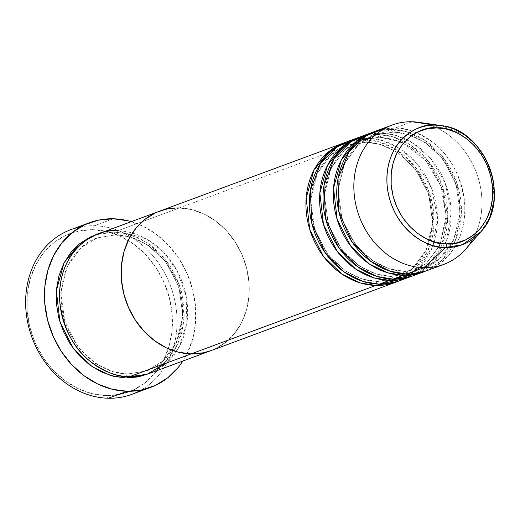 <?xml version="1.0" encoding="UTF-8"?>
<svg xmlns="http://www.w3.org/2000/svg" width="520" height="520" viewBox="0 0 520 520"><rect width="100%" height="100%" fill="white"/><g stroke="black" fill="none" stroke-linecap="round" stroke-linejoin="round"><path stroke-width="0.39" stroke-dasharray="2.6 1.95" d="M80.529 226.922A87.822 73.898 -110.3 0 1 94.406 225.752L92.963 229.703A84.442 71.058 69.7 0 0 27.137 310.908A84.442 71.058 69.7 0 0 106.308 395.551L108.284 398.236L106.308 395.551L92.034 393.627L78.052 388.583L64.903 380.621L53.086 370.051L43.062 357.272L35.211 342.778L29.829 327.119L27.137 310.908L27.229 294.769L30.102 279.305L35.646 265.128L43.654 252.779L53.807 242.723L65.728 235.358L78.949 230.964L92.963 229.703L107.231 231.634L121.212 236.678L134.362 244.634L146.178 255.21L156.208 267.989L164.06 282.483L169.436 298.136L172.133 314.346L172.042 330.493L169.169 345.95L163.618 360.126L155.617 372.482L145.457 382.531L133.542 389.896L120.322 394.297L106.308 395.551A84.442 71.058 69.7 0 0 172.133 314.346A84.442 71.058 69.7 0 0 92.963 229.703L94.406 225.752A87.822 73.898 69.7 0 0 70.844 229.645M116.272 234.734A3.38 1.729 91.4 0 1 115.901 234.793A3.38 1.729 91.4 0 1 114.296 232.05L129.395 234.436L147.141 242.691L165.321 259.35L179.387 284.921L184.203 315.425L178.074 343.46L164.222 363.318L147.68 374.043L160.492 366.541L169.429 357.695L176.475 346.821L181.357 334.347L183.885 320.743L183.963 306.534L181.597 292.272L176.865 278.493L169.949 265.74L161.129 254.494L150.728 245.186L139.159 238.186L126.854 233.747L114.296 232.05A3.38 1.729 -88.6 0 0 115.901 234.793A3.38 1.729 -88.6 0 0 116.272 234.734L130.891 237.068L148.083 245.186L165.607 261.586L178.893 286.644L182.93 316.199L176.332 342.869L162.546 361.296L146.517 370.903L162.546 361.296L176.332 342.869L182.93 316.199L178.893 286.644L165.607 261.586L148.083 245.186L130.891 237.068L116.272 234.734A3.38 1.729 -88.6 0 0 117.715 230.783A3.38 1.729 91.4 0 1 116.272 234.734L97.24 237.874L116.272 234.734M126.041 377.995A3.38 1.729 91.4 0 1 127.484 374.043L146.517 370.903L127.484 374.043A3.38 1.729 91.4 0 1 127.855 373.984A3.38 1.729 91.4 0 1 129.46 376.727A3.38 1.729 -88.6 0 0 127.855 373.984A3.38 1.729 -88.6 0 0 127.484 374.043L112.866 371.709L95.674 363.591L78.15 347.191L64.864 322.14L60.827 292.578L67.425 265.909L81.211 247.481L97.24 237.874L81.211 247.481L67.425 265.909L60.827 292.578L64.864 322.14L78.15 347.191L95.674 363.591L112.866 371.709L127.484 374.043A3.38 1.729 -88.6 0 0 126.041 377.995M166.673 362.947L179.452 346.418L186.888 323.037L186.134 296.043L177.073 270.66L162.532 251.141L146.237 238.81L117.715 230.783A74.308 62.53 69.7 0 0 97.78 234.072M404.261 278.726L420.238 266.714L432.861 245.869L437.469 217.769L431.568 188.214L417.274 163.956L399.464 148.285L382.232 140.504L367.543 138.242A3.38 1.729 91.4 0 1 366.1 142.194A3.38 1.729 91.4 0 1 365.729 142.252A3.38 1.729 91.4 0 1 364.124 139.51L179.322 207.968L191.88 209.664L204.178 214.097L215.755 221.104L226.148 230.406L234.975 241.65L241.885 254.41L246.617 268.183L248.989 282.451L248.911 296.66L246.376 310.258L241.501 322.738L234.455 333.606L225.518 342.453L215.026 348.933L211.256 350.526L215.026 348.933L225.518 342.453L234.455 333.606L241.501 322.738L246.376 310.258L248.911 296.66L248.989 282.451L246.617 268.183L241.885 254.41L234.975 241.65L226.148 230.406L215.755 221.104L204.178 214.097L191.88 209.664L179.322 207.968L117.715 230.783L179.322 207.968L166.985 209.072L155.35 212.94L166.985 209.072L179.322 207.968A74.308 62.53 -110.3 0 1 247.214 270.699A74.308 62.53 -110.3 0 1 211.003 350.623A74.308 62.53 69.7 0 0 247.214 270.699A74.308 62.53 69.7 0 0 179.322 207.968A74.308 62.53 69.7 0 0 159.38 211.256L159.126 211.347M113.23 218.784L94.406 225.752L113.23 218.784M131.846 394.349A87.822 73.898 69.7 0 0 174.649 299.897A87.822 73.898 69.7 0 0 94.406 225.752A87.822 73.898 -110.3 0 1 173.186 294.112A87.822 73.898 -110.3 0 1 140.978 390.098M131.287 221.663A87.822 73.898 -110.3 0 1 182.91 361.023L186.713 354.425L192.478 339.677L195.468 323.603L195.566 306.813L192.764 289.952L187.167 273.669L179.004 258.596L168.578 245.303L156.286 234.312L142.61 226.031L131.287 221.663M96.09 234.734L101.966 233.155L114.296 232.05L96.077 234.734M149.403 373.438A74.308 62.53 69.7 0 0 185.614 293.521A74.308 62.53 69.7 0 0 117.715 230.783M179.322 207.968L364.124 139.51L345.904 142.201A74.308 62.53 -110.3 0 1 364.124 139.51A3.38 1.729 -88.6 0 0 365.729 142.252A3.38 1.729 -88.6 0 0 366.1 142.194L380.718 144.528L397.911 152.646L415.435 169.046L428.721 194.103L432.757 223.659L426.16 250.328L412.373 268.756L396.344 278.363L377.312 281.508A3.38 1.729 91.4 0 1 377.683 281.45A3.38 1.729 91.4 0 1 379.288 284.187A3.38 1.729 -88.6 0 0 377.683 281.45A3.38 1.729 -88.6 0 0 377.312 281.508L396.344 278.363L412.373 268.756L426.16 250.328L432.757 223.659L428.721 194.103L415.435 169.046L397.911 152.646L380.718 144.528L366.1 142.194L347.068 145.334L331.038 154.941L317.252 173.375L310.655 200.044L314.691 229.6L327.977 254.657L345.501 271.05L362.687 279.168L377.312 281.508A3.38 1.729 -88.6 0 0 375.863 285.454A3.38 1.729 91.4 0 1 377.312 281.508L362.687 279.168L345.501 271.05L327.977 254.657L314.691 229.6L310.655 200.044L317.252 173.375L331.038 154.941L347.068 145.334L366.1 142.194A3.38 1.729 -88.6 0 0 367.543 138.242A74.308 62.53 69.7 0 0 347.607 141.531M364.124 139.51L379.223 141.895L396.968 150.15L415.149 166.81L429.215 192.381L434.031 222.885L427.901 250.919L414.05 270.777L397.507 281.502A74.308 62.53 -110.3 0 0 431.776 201.194A74.308 62.53 -110.3 0 0 364.124 139.51M417.95 273.656L433.927 261.638L446.55 240.799L451.159 212.7L445.257 183.144L430.963 158.886L413.153 143.215L395.922 135.434L381.231 133.172A3.38 1.729 91.4 0 1 379.788 137.124L394.407 139.458L411.6 147.576L429.124 163.976L442.41 189.033L446.446 218.589L439.849 245.258L426.062 263.686L410.033 273.293L391.001 276.439A3.38 1.729 91.4 0 1 391.372 276.38A3.38 1.729 91.4 0 1 392.977 279.117A3.38 1.729 -88.6 0 0 391.372 276.38A3.38 1.729 -88.6 0 0 391.001 276.439L410.033 273.293L426.062 263.686L439.849 245.258L446.446 218.589L442.41 189.033L429.124 163.976L411.6 147.576L394.407 139.458L379.788 137.124A3.38 1.729 91.4 0 1 379.418 137.183A3.38 1.729 91.4 0 1 377.812 134.44L392.912 136.825L410.657 145.08L428.838 161.74L442.904 187.311L447.72 217.815L441.591 245.85L427.739 265.707L411.197 276.432A74.308 62.53 -110.3 0 0 445.465 196.125A74.308 62.53 -110.3 0 0 377.812 134.44L367.543 138.242L377.812 134.44A3.38 1.729 -88.6 0 0 379.418 137.183A3.38 1.729 -88.6 0 0 379.788 137.124L360.757 140.263L344.728 149.87L330.941 168.305L324.344 194.968L328.38 224.53L341.666 249.581L359.19 265.98L376.376 274.099L391.001 276.439A3.38 1.729 -88.6 0 0 389.551 280.384A3.38 1.729 91.4 0 1 391.001 276.439L376.376 274.099L359.19 265.98L341.666 249.581L328.38 224.53L324.344 194.968L330.941 168.305L344.728 149.87L360.757 140.263L379.788 137.124A3.38 1.729 -88.6 0 0 381.231 133.172A74.308 62.53 69.7 0 0 361.296 136.461M426.608 270.757A74.308 62.53 69.7 0 0 462.82 190.84A74.308 62.53 69.7 0 0 394.921 128.102L412.035 121.765L394.921 128.102A3.38 1.729 91.4 0 1 393.478 132.054L408.096 134.388L425.288 142.506L442.812 158.906L456.099 183.963L460.135 213.519L453.538 240.188L439.751 258.615L423.722 268.222L404.69 271.362A3.38 1.729 91.4 0 1 405.06 271.303A3.38 1.729 91.4 0 1 406.666 274.047C425.562 277.427 468.065 256.581 464.594 202.586C460.947 176.306 450.879 156.644 434.375 143.605C419.088 132.561 405.932 127.394 394.921 128.102A74.308 62.53 69.7 0 0 374.985 131.391M403.24 275.314A3.38 1.729 91.4 0 1 404.69 271.362L423.722 268.222L439.751 258.615L453.538 240.188L460.135 213.519L456.099 183.963L442.812 158.906L425.288 142.506L408.096 134.388L393.478 132.054A3.38 1.729 91.4 0 1 393.107 132.113A3.38 1.729 91.4 0 1 391.501 129.37L406.601 131.755L424.346 140.01L442.526 156.663L456.593 182.24L461.409 212.745L455.279 240.78L441.428 260.637L424.885 271.362A74.308 62.53 -110.3 0 0 459.154 191.055A74.308 62.53 -110.3 0 0 391.501 129.37L381.231 133.172L391.501 129.37A3.38 1.729 -88.6 0 0 393.107 132.113A3.38 1.729 -88.6 0 0 393.478 132.054L374.446 135.194L358.416 144.8L344.63 163.228L338.032 189.897L342.069 219.459L355.355 244.511L372.879 260.91L390.065 269.029L404.69 271.362A3.38 1.729 -88.6 0 0 403.24 275.314M359.593 137.124A74.308 62.53 -110.3 0 1 377.812 134.44L359.593 137.124M373.282 132.054A74.308 62.53 -110.3 0 1 391.501 129.37L373.282 132.054M412.919 275.828A74.308 62.53 69.7 0 0 449.131 195.91A74.308 62.53 69.7 0 0 381.231 133.172L368.316 134.407M425.477 123.689A74.308 62.53 -110.3 0 1 472.823 239.109M465.835 248.995A74.308 62.53 69.7 0 0 476.541 173.017A74.308 62.53 69.7 0 0 418.925 122.349M399.23 280.897A74.308 62.53 69.7 0 0 435.442 200.98A74.308 62.53 69.7 0 0 367.543 138.242L354.627 139.477M480.786 231.829L489.437 217.906L494 199.732L492.979 179.55L486.441 160.492L476.028 145.151L463.976 134.576L441.447 125.632M406.666 274.047A3.38 1.729 -88.6 0 0 405.06 271.303A3.38 1.729 -88.6 0 0 404.69 271.362L390.065 269.029L372.879 260.91L355.355 244.511L342.069 219.459L338.032 189.897L344.63 163.228L358.416 144.8L374.446 135.194L393.478 132.054A3.38 1.729 -88.6 0 0 394.921 128.102L383.812 128.966M115.927 234.793C140.835 234.936 166.803 255.203 177.047 283.03C191.555 318.675 176.469 360.965 146.517 370.903L127.829 373.984C102.921 373.841 76.954 353.581 66.71 325.748C52.202 290.108 67.288 247.812 97.24 237.874L115.927 234.793M396.344 278.363L377.656 281.444C351.995 281.333 325.306 259.772 315.653 230.789C302.608 195.592 317.87 155.084 347.068 145.334L365.755 142.252C391.417 142.363 418.106 163.93 427.752 192.914C440.804 228.111 425.536 268.619 396.344 278.363M438.776 246.883L426.582 263.127L410.033 273.293L391.346 276.374C365.684 276.263 338.995 254.696 329.349 225.719C316.297 190.522 331.558 150.013 360.757 140.263L379.444 137.183L399.769 141.577M440.453 243.295L446.082 215.572L440.863 186.232L425.704 160.57L403.384 143.208M423.722 268.222L405.035 271.303C379.373 271.193 352.684 249.626 343.038 220.649C329.986 185.445 345.248 144.944 374.446 135.194L393.133 132.113C418.795 132.223 445.484 153.79 455.13 182.767C468.182 217.971 452.913 258.472 423.722 268.222"/><path stroke-width="0.78" d="M89.661 222.671A87.822 73.898 -110.3 0 1 113.23 218.784L98.651 220.09L84.903 224.666L72.508 232.323L61.945 242.775L53.618 255.625L47.853 270.368L44.863 286.449L44.772 303.238L47.574 320.093L53.164 336.375L61.334 351.449L71.76 364.741L84.045 375.739L97.728 384.013L112.262 389.259L127.108 391.268L141.68 389.954L155.428 385.385L167.823 377.722L178.386 367.269L182.91 361.023A87.822 73.898 -110.3 0 1 150.67 387.374A87.822 73.898 -110.3 0 1 127.108 391.268L108.284 398.236L127.108 391.268A87.822 73.898 -110.3 0 1 46.865 317.122A87.822 73.898 -110.3 0 1 89.661 222.671L70.844 229.645A87.822 73.898 69.7 0 0 28.041 324.096A87.822 73.898 69.7 0 0 108.284 398.236A87.822 73.898 -110.3 0 1 26.923 318.253A87.822 73.898 -110.3 0 1 80.529 226.922M96.077 234.734L79.066 244.127L64.051 262.853L56.336 290.661L59.943 322.062L73.691 348.998L92.222 366.717L110.5 375.486L126.041 377.995L138.372 376.89L147.687 374.043L126.041 377.995L113.477 376.298L101.179 371.865L89.603 364.858L79.209 355.557L70.382 344.305L63.473 331.552L58.741 317.779L56.368 303.511L56.453 289.302L58.981 275.697L63.856 263.224L70.902 252.356L79.84 243.51L90.331 237.029L96.09 234.734M179.322 207.968A74.308 62.53 -110.3 0 0 159.38 211.256A74.308 62.53 69.7 0 0 123.169 291.174A74.308 62.53 69.7 0 0 191.061 353.912A74.308 62.53 69.7 0 0 211.003 350.623A74.308 62.53 -110.3 0 1 191.061 353.912L178.503 352.216L166.198 347.776L154.629 340.776L144.228 331.468L135.408 320.222L128.499 307.463L123.767 293.69L121.394 279.428L121.472 265.219L124.001 251.615L128.882 239.142L135.928 228.267L144.865 219.421L155.35 212.94L144.865 219.421L135.928 228.267L128.882 239.142L124.001 251.615L121.472 265.219L121.394 279.428L123.767 293.69L128.499 307.463L135.408 320.222L144.228 331.468L154.629 340.776L166.198 347.776L178.503 352.216L191.061 353.912L129.46 376.727L191.061 353.912A74.308 62.53 -110.3 0 1 123.169 291.174A74.308 62.53 -110.3 0 1 159.38 211.256L97.78 234.072A74.308 62.53 69.7 0 0 61.568 313.995A74.308 62.53 69.7 0 0 129.46 376.727L147.141 374.218L166.673 362.947M191.061 353.912L203.398 352.807L211.256 350.526L203.398 352.807L191.061 353.912L375.863 285.454A74.308 62.53 -110.3 0 1 307.97 222.722A74.308 62.53 -110.3 0 1 344.182 142.805A74.308 62.53 -110.3 0 1 345.904 142.201L328.894 151.593L313.872 170.319L306.163 198.12L309.771 229.522L323.518 256.458L342.05 274.177L360.328 282.945L375.863 285.454L191.061 353.912M140.978 390.098A87.822 73.898 -110.3 0 1 108.284 398.236A87.822 73.898 69.7 0 0 131.846 394.349L150.67 387.374M113.23 218.784A87.822 73.898 -110.3 0 1 131.287 221.663L128.07 220.786L113.23 218.784M117.715 230.783C98.82 227.409 56.316 248.255 59.794 302.244C63.434 328.523 73.502 348.185 90.005 361.225C105.3 372.275 118.45 377.442 129.46 376.727A74.308 62.53 69.7 0 0 149.403 373.438L395.804 282.165A74.308 62.53 -110.3 0 1 375.863 285.454L397.507 281.502A74.308 62.53 -110.3 0 1 395.804 282.165M354.627 139.477L337.123 146.809L320.483 163.585L310.297 190.691L311.818 223.275L324.896 252.375L343.935 271.837L363.058 281.463L379.288 284.187L389.551 280.384L379.288 284.187A74.308 62.53 69.7 0 0 399.23 280.897L409.494 277.095A74.308 62.53 -110.3 0 0 411.197 276.432L389.551 280.384A74.308 62.53 -110.3 0 1 321.659 217.653A74.308 62.53 -110.3 0 1 357.871 137.728L347.607 141.531A74.308 62.53 69.7 0 0 311.389 221.455A74.308 62.53 69.7 0 0 379.288 284.187L404.261 278.726M368.316 134.407L350.812 141.739L334.172 158.516L323.986 185.62L325.507 218.205L338.585 247.306L357.624 266.767L376.747 276.393L392.977 279.117L403.24 275.314L392.977 279.117A74.308 62.53 69.7 0 0 412.919 275.828L423.183 272.025A74.308 62.53 -110.3 0 0 424.885 271.362L403.24 275.314A74.308 62.53 -110.3 0 1 335.348 212.583A74.308 62.53 -110.3 0 1 371.56 132.659L361.296 136.461A74.308 62.53 69.7 0 0 325.078 216.385A74.308 62.53 69.7 0 0 392.977 279.117L417.95 273.656M441.447 125.632A62.309 52.436 -110.3 0 1 489.762 168.123A62.309 52.436 -110.3 0 1 480.786 231.829C511.907 199.764 485.921 129.675 441.447 125.632L435.669 125.145A62.309 52.436 -110.3 0 1 441.447 125.632L418.925 122.349A74.308 62.53 69.7 0 0 412.035 121.765L435.669 125.145A3.38 1.729 91.4 0 1 437.197 127.881C451.834 125.898 488.41 144.131 492.557 187.064C495.32 229.964 461.546 246.532 446.524 243.847C431.886 245.83 395.31 227.597 391.17 184.659C388.407 141.758 422.182 125.197 437.197 127.881A3.38 1.729 -88.6 0 0 435.669 125.145C419.822 122.31 384.183 139.796 387.094 185.061C391.469 230.373 430.066 249.613 445.517 247.52A3.38 1.729 -88.6 0 0 446.524 243.847L436.547 242.502L426.771 238.972L417.573 233.409L409.312 226.018L402.304 217.081L396.812 206.941L393.049 195.994L391.17 184.659L391.228 173.375L393.244 162.565L397.118 152.646L402.714 144.014L409.819 136.981L418.151 131.833L427.394 128.758L437.197 127.881L447.174 129.227L456.95 132.75L466.147 138.32L474.409 145.71L481.423 154.648L486.909 164.781L490.672 175.728L492.557 187.064L492.492 198.354L490.484 209.164L486.603 219.076L481.007 227.714L473.902 234.741L465.569 239.895L456.326 242.97L446.524 243.847A3.38 1.729 91.4 0 1 445.517 247.52A62.309 52.436 -110.3 0 1 387.094 185.061A62.309 52.436 -110.3 0 1 435.669 125.145L412.035 121.765A74.308 62.53 69.7 0 0 354.107 193.225A74.308 62.53 69.7 0 0 423.774 267.709L445.517 247.52L423.774 267.709A74.308 62.53 -110.3 0 1 355.882 204.971A74.308 62.53 -110.3 0 1 392.093 125.053A74.308 62.53 -110.3 0 1 412.035 121.765A74.308 62.53 -110.3 0 1 425.477 123.689M357.871 137.728A74.308 62.53 -110.3 0 1 359.593 137.124L342.582 146.517L327.561 165.243L319.852 193.05L323.459 224.452L337.207 251.388L355.738 269.106L374.017 277.875L389.551 280.384A74.308 62.53 -110.3 0 0 409.494 277.095M392.093 125.053L374.985 131.391A74.308 62.53 69.7 0 0 338.767 211.315A74.308 62.53 69.7 0 0 406.666 274.047L423.774 267.709L406.666 274.047A74.308 62.53 69.7 0 0 426.608 270.757L443.716 264.42A74.308 62.53 -110.3 0 1 423.774 267.709A74.308 62.53 69.7 0 0 465.835 248.995L480.786 231.829A62.309 52.436 -110.3 0 1 445.517 247.52L462.456 244.68L480.786 231.829M371.56 132.659A74.308 62.53 -110.3 0 1 373.282 132.054L356.272 141.447L341.25 160.173L333.541 187.974L337.149 219.381L350.896 246.317L369.428 264.036L387.706 272.805L403.24 275.314A74.308 62.53 -110.3 0 0 423.183 272.025M472.823 239.109A74.308 62.53 -110.3 0 1 443.716 264.42M383.812 128.966L366.204 135.603L349.07 151.658L338.039 178.431L338.78 211.367L351.572 241.208L370.767 261.307L390.188 271.245L406.666 274.047M438.776 246.883L440.453 243.295M403.384 143.208L399.769 141.577M159.38 211.256L344.182 142.805"/></g></svg>
